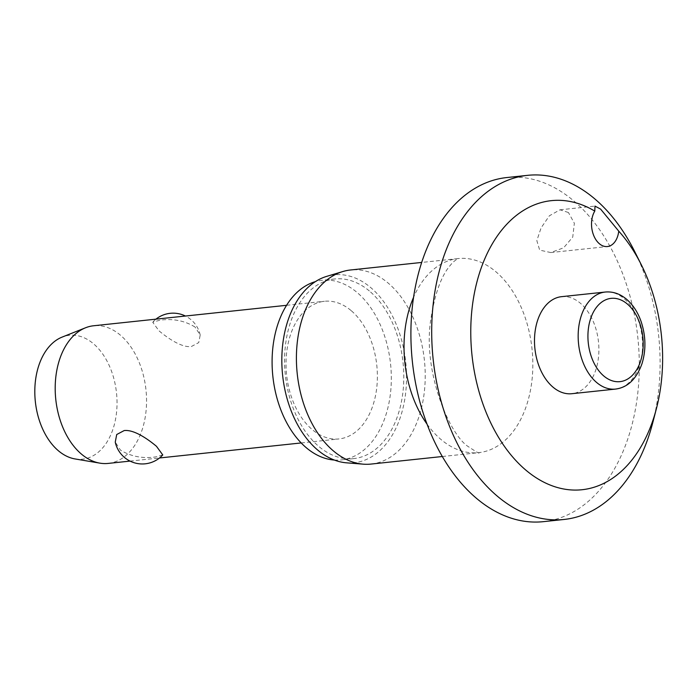 <?xml version="1.0" encoding="UTF-8"?>
<svg xmlns="http://www.w3.org/2000/svg" width="697" height="697" viewBox="0 0 697 697"><rect width="100%" height="100%" fill="white"/><g stroke="black" fill="none" stroke-linecap="round" stroke-linejoin="round"><path stroke-width="0.52" stroke-dasharray="3.48 2.61" d="M652.775 422.626A173.022 113.376 83.9 0 0 634.618 251.417M543.346 521.661A173.022 113.376 83.9 0 0 638.234 388.673A173.022 113.376 83.9 0 0 573.265 200.483A173.022 113.376 83.9 0 0 506.858 177.543M568.447 212.515L559.987 209.814L549.384 215.782L541.09 227.875L536.829 240.622L539.678 250.127L550.752 252.549L563.638 247.801L572.742 237.076L574.354 223.258L568.447 212.515M371.109 464.063A97.58 63.941 83.9 0 0 424.621 389.065A97.58 63.941 83.9 0 0 387.985 282.921A97.58 63.941 83.9 0 0 350.53 269.983M346.566 462.834A94.47 61.902 83.9 0 0 405.314 395.687A94.47 61.902 83.9 0 0 370.482 287.364A94.47 61.902 83.9 0 0 326.788 276.343M334.351 460.046A90.322 59.184 83.9 0 0 341.234 459.933A90.322 59.184 83.9 0 0 390.764 390.512A90.322 59.184 83.9 0 0 356.847 292.27A90.322 59.184 83.9 0 0 322.18 280.299A90.322 59.184 83.9 0 0 315.427 281.623M369.323 290.945A90.322 59.184 83.9 0 0 334.656 278.974A90.322 59.184 83.9 0 0 285.125 348.395A90.322 59.184 83.9 0 0 319.043 446.629A90.322 59.184 83.9 0 0 353.71 458.609A90.322 59.184 83.9 0 0 403.241 389.187A90.322 59.184 83.9 0 0 369.323 290.945M561.547 296.669A48.79 31.975 -96.1 0 1 580.279 303.143A48.79 31.975 -96.1 0 1 598.592 356.211A48.79 31.975 -96.1 0 1 571.836 393.709M108.174 463.418A69.212 45.349 83.9 0 0 146.126 410.219A69.212 45.349 83.9 0 0 120.145 334.943A69.212 45.349 83.9 0 0 93.572 325.769M162.767 454.941L155.649 456.91C142.685 458.774 130.958 456.509 120.45 450.123L115.258 442.107M350.974 310.461A69.212 45.349 83.9 0 0 324.401 301.287A69.212 45.349 83.9 0 0 286.45 354.485A69.212 45.349 83.9 0 0 312.439 429.761A69.212 45.349 83.9 0 0 339.003 438.936A69.212 45.349 83.9 0 0 376.955 385.746A69.212 45.349 83.9 0 0 350.974 310.461M195.003 327.006C184.505 320.62 172.769 318.355 159.813 320.219L152.695 322.188L158.986 330.822C166.836 337.383 181.133 347.794 191.292 346.557L198.741 342.602L200.205 335.022L195.003 327.006M75.049 458.94A62.286 40.818 83.9 0 0 115.972 416.736A62.286 40.818 83.9 0 0 93.259 343.56A62.286 40.818 83.9 0 0 62.129 337.095M427.017 424.107A97.58 63.941 83.9 0 0 441.271 439.72A97.58 63.941 83.9 0 0 478.726 452.649A97.58 63.941 83.9 0 0 532.238 377.652A97.58 63.941 83.9 0 0 495.602 271.508A97.58 63.941 83.9 0 0 458.147 258.57A97.58 63.941 83.9 0 0 413.565 297.323M615.512 389.083A48.79 31.975 83.9 0 0 639.567 365.001A48.79 31.975 83.9 0 0 623.946 298.508A48.79 31.975 83.9 0 0 605.214 292.043M442.29 456.518L478.83 452.649C480.05 454.069 476.67 452.144 468.68 446.882C449.199 435.059 422.251 370.011 430.912 318.895C434.928 293.08 441.576 275.01 450.863 264.694C453.033 261.619 458.234 258.23 458.243 258.561L421.711 262.438M334.656 278.974L322.18 280.299M559.987 209.814L594.994 206.103M286.589 305.303L324.401 301.287M200.205 335.022A27.68 27.68 0 0 0 185.419 316.029M155.936 319.156A27.68 27.68 0 0 0 152.695 322.188M130.043 461.1L159.517 457.973M301.191 442.943L339.003 438.936M550.752 252.549L607.418 246.546M353.71 458.609L341.234 459.933"/><path stroke-width="1.05" d="M600.605 209.1L618.744 231.143A20.762 13.609 -96.1 0 1 607.418 246.546A20.762 13.609 -96.1 0 1 599.446 243.793A20.762 13.609 -96.1 0 1 594.785 211.104L594.994 206.103L600.605 209.1M594.785 211.104A145.342 95.236 83.9 0 0 477.123 281.213A145.342 95.236 83.9 0 0 526.235 470.449A145.342 95.236 83.9 0 0 656.469 408.39A145.342 95.236 83.9 0 0 641.214 264.572A145.342 95.236 83.9 0 0 618.744 231.143M641.214 264.572L634.618 251.417A173.022 113.376 83.9 0 0 594.062 198.279A173.022 113.376 83.9 0 0 527.646 175.339A173.022 113.376 83.9 0 0 432.767 308.327A173.022 113.376 83.9 0 0 497.736 496.517A173.022 113.376 83.9 0 0 564.143 519.457A173.022 113.376 83.9 0 0 652.775 422.626L656.469 408.39M527.646 175.339L506.858 177.543A173.022 113.376 83.9 0 0 411.971 310.531A173.022 113.376 83.9 0 0 476.94 498.721A173.022 113.376 83.9 0 0 543.346 521.661L564.143 519.457M421.711 262.438L350.53 269.983A97.58 63.941 83.9 0 0 342.854 271.534A97.58 63.941 83.9 0 0 296.591 350.818A97.58 63.941 83.9 0 0 333.654 451.133A97.58 63.941 83.9 0 0 363.285 464.167A97.58 63.941 83.9 0 0 371.109 464.063L442.29 456.518M342.854 271.534L326.788 276.343A94.47 61.902 83.9 0 0 282.006 353.1A94.47 61.902 83.9 0 0 317.884 450.21A94.47 61.902 83.9 0 0 346.566 462.834L363.285 464.167M315.427 281.623A90.322 59.184 83.9 0 0 272.274 354.843A90.322 59.184 83.9 0 0 306.558 447.953A90.322 59.184 83.9 0 0 334.351 460.046M553.113 387.244A48.79 31.975 -96.1 0 1 534.791 334.177A48.79 31.975 -96.1 0 1 561.547 296.669L605.214 292.043A48.79 31.975 83.9 0 0 581.159 316.124A48.79 31.975 83.9 0 0 596.78 382.609A48.79 31.975 83.9 0 0 615.512 389.083L571.836 393.709A48.79 31.975 -96.1 0 1 553.113 387.244M286.589 305.303L93.572 325.769A69.212 45.349 83.9 0 0 85.548 327.773A69.212 45.349 83.9 0 0 55.237 385.127A69.212 45.349 83.9 0 0 81.61 454.244A69.212 45.349 83.9 0 0 99.906 463.148A69.212 45.349 83.9 0 0 108.174 463.418L130.043 461.1M115.258 442.107L116.713 434.527L124.171 430.572C134.321 429.335 148.627 439.746 156.476 446.307L162.767 454.941A27.68 27.68 0 0 1 115.258 442.107M85.548 327.773L62.129 337.095A62.286 40.818 83.9 0 0 34.85 388.717A62.286 40.818 83.9 0 0 58.583 450.924A62.286 40.818 83.9 0 0 75.049 458.94L99.906 463.148M413.565 297.323A97.58 63.941 83.9 0 0 427.017 424.107M627.222 303.918A41.872 27.436 83.9 0 0 590.498 319.034A41.872 27.436 83.9 0 0 603.907 376.092A41.872 27.436 83.9 0 0 640.621 360.976A41.872 27.436 83.9 0 0 627.222 303.918M615.512 389.083C627.596 387.549 636.431 379.081 642.007 363.66C646.163 349.92 645.858 335.876 641.101 321.535C637.79 312.134 632.911 304.685 626.481 299.179C619.912 293.733 612.829 291.355 605.214 292.043M185.419 316.029A27.68 27.68 0 0 0 155.936 319.156M159.517 457.973L301.191 442.943"/></g></svg>
